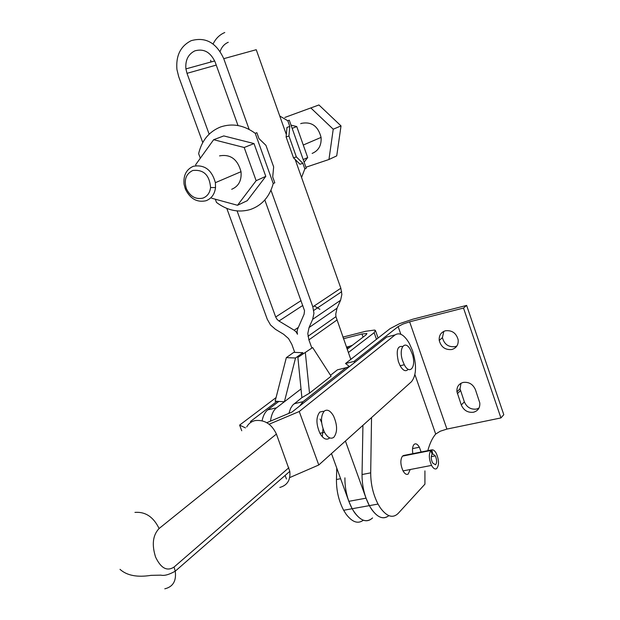 <?xml version="1.0" encoding="UTF-8"?>
<svg xmlns="http://www.w3.org/2000/svg" width="620" height="620" viewBox="0 0 620 620"><rect width="100%" height="100%" fill="white"/><g stroke="black" fill="none" stroke-linecap="round" stroke-linejoin="round"><path stroke-width="0.93" d="M279.822 487.436C287.316 485.359 290.64 480.004 289.803 471.355L276.412 434.078C271.684 424.026 264.546 419.531 255.006 420.6C251.302 421.507 248.542 423.623 246.721 426.94M323.183 411.285L319.804 412.052C315.96 416.996 315.999 424.08 319.935 433.303C323.121 438.735 326.244 440.386 329.305 438.247M333.847 437.278C330.793 439.417 327.678 437.767 324.5 432.311C320.563 423.072 320.517 415.981 324.338 411.029C327.406 409.037 330.483 410.711 333.576 416.059C337.489 425.126 337.575 432.202 333.847 437.278M402.589 346.526C397.366 345.627 395.971 350.664 398.404 361.654L400.125 365.746C402.713 370.187 405.147 371.62 407.41 370.039L408.107 369.218M412.292 354.113C416.586 366.505 409.882 375.743 404.302 364.746L402.589 360.654C398.242 348.006 405.124 339.117 410.556 349.982L412.292 354.113M299.243 411.51L318.781 464.985L411.486 381.68C416.493 375.333 416.826 364.971 412.478 350.587L409.44 343.627C404.442 334.971 399.66 332.064 395.103 334.901L299.243 411.51L269.127 424.219M346.797 348.184L349.029 346.487L352.4 345.278M318.781 464.985L289.695 477.594M276.071 397.583L239.622 425.103L245.466 427.901M250.403 421.554L276.969 401.334M266.809 422.685L292.059 412.036L386.841 336.978L391.173 335.893M239.622 425.103L241.73 430.753M286.448 478.996L285.13 475.432M320.098 419.058L321.61 422.538M322.989 428.792L322.338 436.79M330.499 375.271L337.481 369.807L342.798 368.512M299.692 405.992L303.033 401.675L346.014 367.738L349.781 366.327M288.889 413.37L290.61 408.324L292.663 405.139L301.886 397.66L297.887 357.407L312.643 347.549L331.103 376.208L309.519 393.142L305.35 352.819M270.498 421.127C271.32 414.811 273.319 410.378 276.497 407.828L284.394 401.752L275.125 401.225L286.339 357.639L293.772 352.354L302.878 352.703L302.994 353.726M284.394 401.752L301.018 388.957L284.394 401.752L295.523 358.004L286.339 357.639M262.097 420.763C263.136 415.648 265.035 412.013 267.786 409.851L278.814 401.435M295.523 358.004L302.878 352.703M301.886 397.66L309.519 393.142M297.887 357.407L312.643 347.549M355.082 362.134L353.997 361.437L345.534 363.506L390.089 328.631L399.637 323.625L412.974 319.161L466.628 305.412L463.512 308.062L500.929 417.927L446.927 429.079L440.278 431.21L435.689 434.054C432.388 437.945 429.784 443.439 427.862 450.531L427.823 450.663M371.644 509.415C377.828 517.793 383.563 519.87 388.856 515.646C382.594 520.358 376.084 517.018 369.334 505.633L371.644 509.415M424.925 470.89L424.933 484.15L398.125 513.461C392.793 518.568 386.865 516.708 380.331 507.865L378.029 504.068C373.163 494.558 370.714 484.158 370.698 472.851L371.535 417.578M463.512 308.062L409.634 321.819L402.923 324.066L398.141 326.577L353.997 361.437M445.447 330.77C452.042 330.088 456.281 333.095 458.164 339.799C458.536 344.805 456.444 348.037 451.879 349.502C445.276 350.13 441.06 347.107 439.231 340.426C438.859 335.482 440.936 332.266 445.447 330.77M443.796 331.367L442.424 337.637C444.246 344.286 448.446 347.293 455.018 346.658L456.909 345.96M473.455 412.246C467.805 412.843 463.752 410.425 461.296 404.976L456.948 391.809C456.584 386.934 458.668 383.811 463.202 382.424C468.867 381.75 472.952 384.175 475.432 389.678L479.779 402.868C480.143 407.789 478.036 410.913 473.455 412.246M461.009 383.245L460.025 388.763L464.349 401.861C466.79 407.278 470.82 409.68 476.447 409.084L478.973 408.1M412.858 453.646C412.137 449.329 412.525 446.276 414.028 444.47C415.71 443.099 417.493 444.021 419.384 447.229L421.112 452.003M344.914 477.857C344.844 489.056 347.254 499.348 352.144 508.733L354.462 512.484C361.057 521.203 367.094 523.017 372.581 517.925C366.11 523.59 359.298 520.529 352.144 508.733L343.643 510.268C338.745 500.921 336.35 490.668 336.451 479.508L336.753 468.077M363.312 520.219C357.903 524.241 352.121 522.172 345.968 514.003L343.643 510.268M348.355 352.54L374.147 332.692L375.394 330.375L374.496 330.057L365.529 331.312L342.852 337.125M343.426 338.729L361.995 333.986L366.901 333.521L366.257 334.699L347.185 349.254M410.138 469.681L408.177 474.083C406.488 474.966 404.775 473.905 403.039 470.898C400.357 464.706 400.156 459.784 402.442 456.142L403.744 455.46M403.465 455.514L431.822 449.872C433.341 449.57 434.829 450.732 436.294 453.375C439.131 460.226 439.231 465.325 436.596 468.658C434.961 469.542 433.279 468.457 431.559 465.403C428.877 459.133 428.637 454.158 430.83 450.492L432.132 454.196C430.861 456.343 431.001 459.242 432.566 462.892L435.496 464.799C437.038 462.861 436.984 459.885 435.325 455.878L432.706 453.832L431.822 449.872M432.047 453.964L432.706 453.832M402.442 456.142L430.83 450.492M500.929 417.927L503.796 414.703L466.628 305.412M362.933 425.312L362.041 474.532C362.026 485.801 364.459 496.171 369.334 505.633L378.029 504.068M345.534 363.506L349.238 366.366M350.796 359.383L335.931 316.657L335.769 313.991L337.032 308.21L340.589 300.274L341.868 294.438L340.845 288.222L295.182 159.495M311.844 348.037L308.899 339.876L307.807 333.521L309.062 327.538L312.666 319.339L313.945 313.301L312.844 306.853L270.979 190.239M264.817 199.981L304.521 310.674L304.102 314.208L297.522 329.329L297.034 331.708L297.476 334.242L296.166 331.94L294.182 330.212L278.961 321.013L276.993 319.3L275.683 316.998L237.08 210.924M345.418 441.053L366.033 498.17L369.334 505.633L352.144 508.733L348.835 501.332L331.483 453.569M294.74 352.392L291.803 344.301L288.54 338.567L283.627 334.265L275.435 329.298L270.545 325.019L267.282 319.292L226.804 208.413M202.756 142.554L178.692 76.64L176.925 69.463C175.793 55.66 180.544 46.066 191.185 40.68C205.499 36.657 216.357 42.656 223.75 58.675L249.147 129.417M220.139 51.468C221.65 47.027 224.355 43.966 228.261 42.284M238.01 125.542L215.163 62.101C210.567 52.134 203.802 48.391 194.866 50.856C188.178 54.196 185.194 60.21 185.907 68.898L187 73.331L209.142 134.168M224.773 32.511C219.612 34.72 215.721 38.549 213.094 43.997M210.692 60.233L210.955 61.985M286.332 134.555L256.238 49.709L223.75 58.675M314.239 305.923L319.881 309.287M303.196 159.573L307.698 157.55L296.74 126.542L291.02 125.139M292.16 128.371L296.74 126.542M304.118 162.161L307.698 157.55M300.018 164.246L293.531 157.875L296.36 156.907L302.839 163.292L300.018 164.246M286.115 136.974L286.975 127.425L289.788 126.426L288.943 135.982L286.115 136.974L293.531 157.875M288.943 135.982L296.36 156.907M302.839 163.292L304.823 168.904L306.264 168.237L289.269 120.187L287.788 120.753L289.788 126.426M304.823 168.904L301.56 177.483M279.752 116.002L287.788 120.753M200.314 158.232L198.633 153.644C201.763 140.515 209.072 131.626 220.542 126.976C232.337 123.008 243.9 125.124 255.238 133.316L256.858 132.688L258.966 138.585L265.949 145.351L273.66 166.912L272.715 176.964L274.807 182.799L273.234 183.528C269.63 196.726 262.028 205.375 250.434 209.483C238.661 212.908 227.354 210.567 216.504 202.453L215.318 199.214M195.874 165.276L195.664 164.695L213.652 139.702L223.781 135.919L254.014 143.577L265.786 176.367L256.145 180.691L237.506 205.282L211.668 198.214M265.786 176.367L247.248 200.702L237.506 205.282M213.652 139.702L244.187 147.498L256.145 180.691M254.014 143.577L244.187 147.498M219.542 155.883C230.438 153.946 237.6 159.216 241.017 171.694C241.769 180.467 238.654 186.333 231.686 189.286M255.238 133.316L273.234 183.528M300.7 123.667L301.529 123.341C311.628 121.474 318.145 126.162 321.075 137.4C321.602 145.328 318.618 150.668 312.131 153.427M205.964 200.756C211.482 198.648 214.675 194.246 215.535 187.573L215.388 182.675C211.8 169.803 204.437 164.347 193.308 166.292C186.326 169.4 183.249 175.375 184.062 184.218L185.341 188.999C190.092 198.764 196.966 202.686 205.964 200.756M202.918 198.113C195.711 199.663 190.201 196.525 186.38 188.681C183.776 179.978 185.907 173.91 192.766 170.484C203.569 169.33 209.506 175.018 210.575 187.535C209.893 192.882 207.344 196.408 202.918 198.113M318.928 104.966L284.844 117.444L318.928 104.966L341.023 125.907L336.73 155.876L328.957 159.495L305.908 167.237M310.907 108.019L333.227 129.208L328.957 159.495M341.023 125.907L333.227 129.208M134.951 512.391C145.436 511.578 153.489 516.956 159.092 528.519L276.412 434.078M159.092 528.519C152.83 535.107 151.652 544.608 155.566 557.039C160.882 568.261 167.043 571.601 174.057 567.052L175.251 571.175C176.491 580.956 173.003 586.838 164.796 588.822M349.029 346.487L346.425 347.138M386.841 336.978L395.103 334.901M174.057 567.052L288.842 467.736M337.481 369.807L346.014 367.738M294.113 403.744L303.033 401.675M276.497 407.828L267.786 409.851M446.927 429.079L409.634 321.819M461.296 404.976L464.349 401.861M340.613 478.694L336.451 479.508M363.095 337.11L361.995 333.986M374.147 332.692L376.472 339.287M457.397 393.654L460.474 390.6M435.674 434L414.92 374.612M400.822 334.25L398.141 326.577M362.041 474.532L370.698 472.851M340.845 288.222L312.844 306.853M337.032 308.21L309.062 327.538M366.033 498.17L348.835 501.332M298.383 327.36L294.182 330.212M301.056 300.623L275.683 316.998M216.24 65.1L187 73.331M302.793 305.428L278.961 321.013M336.792 320.122L308.899 339.876M340.589 300.274L312.666 319.339M319.935 433.303L324.5 432.311M400.125 365.746L404.302 364.746M120.017 569.354C126.891 575.554 137.252 577.546 151.102 575.345L160.913 575.151C164.308 575.98 169.09 574.655 175.251 571.175L289.803 471.355M431.288 456.669L435.325 455.878M403.039 470.898L431.559 465.403M375.619 331.01L378.091 338.024M412.548 448.609L419.384 447.229M456.948 391.809L460.025 388.763M439.231 340.426L442.424 337.637M341.697 291.671L313.751 310.434M185.907 68.898L214.706 60.954M307.993 336.288L335.931 316.657M321.075 137.4L303.273 145.026M241.017 171.694L215.388 182.675M186.38 188.681L185.341 188.999M210.575 187.535L215.535 187.573"/></g></svg>

